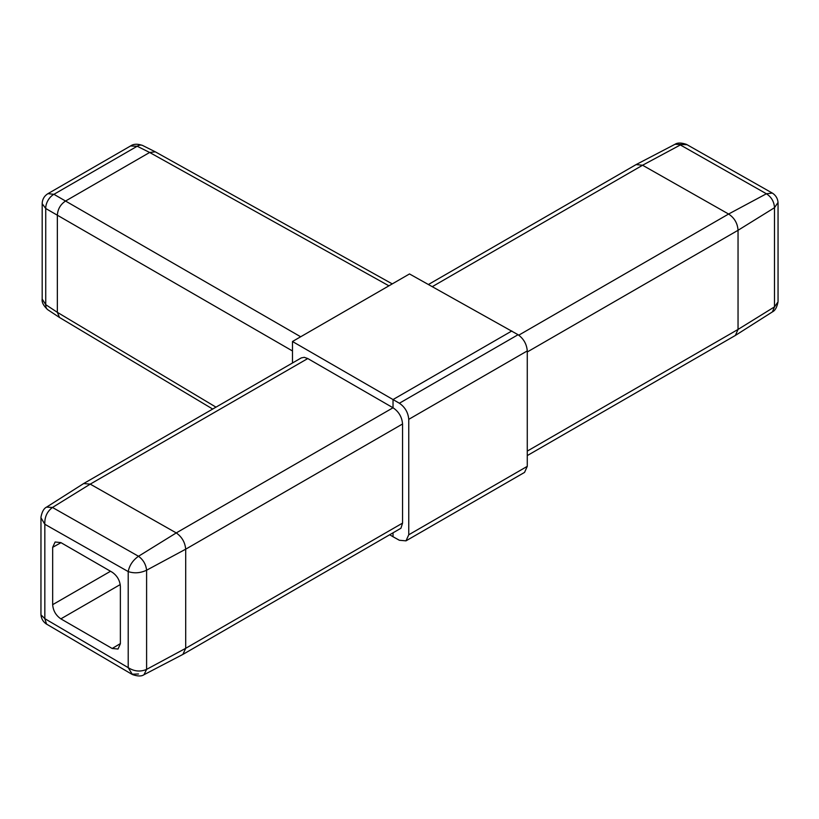 <?xml version="1.0" encoding="UTF-8"?>
<svg xmlns="http://www.w3.org/2000/svg" width="819" height="819" viewBox="0 0 819 819"><rect width="100%" height="100%" fill="white"/><g stroke="black" fill="none" stroke-linecap="round" stroke-linejoin="round"><path stroke-width="1.23" d="M408.753 419.348L408.753 534.776L527.272 466.349L527.272 350.921L408.753 419.348C408.159 412.541 405.047 407.166 399.385 403.235L518.069 334.715L409.5 273.945L292.475 341.503L292.475 362.991M393.028 533.087L393.028 536.732L389.926 534.879M402.549 423.986L185.698 549.18L146.601 570.219L146.601 669.379L185.698 648.32L185.698 549.18C185.043 542.311 181.9 536.895 176.259 532.923L90.244 484.131L83.64 483.558L301.29 357.903L304.238 357.319L307.77 358.548L393.028 407.77C398.802 411.629 401.975 417.035 402.549 423.986L402.549 523.116L400.952 528.235L182.883 654.412L143.96 674.733M511.824 330.978L393.028 399.559L393.028 407.77L176.249 532.923L138.503 556.275C132.893 560.206 129.463 565.315 128.214 571.58L44.83 524.273L40.95 517.762M399.385 403.235L292.475 341.503M307.77 358.548L90.233 484.131L52.467 507.463C47.041 511.547 44.502 517.158 44.83 524.273L44.83 618.662L40.97 614.823C41.308 618.601 43.028 621.611 46.151 623.873L131.808 674.211L138.503 673.976M40.95 614.332L40.97 517.117C42.025 511.721 43.898 508.384 46.601 507.104L52.467 507.463L138.503 556.275C143.223 559.725 145.925 564.383 146.601 570.219C140.356 573.116 134.224 573.566 128.214 571.58L128.214 667.649L132.422 674.539C137.684 676.371 141.533 676.433 143.98 674.723L146.601 669.379C140.387 672.041 134.255 671.457 128.214 667.649L44.83 618.662L46.56 624.129M527.272 455.589L735.37 335.442L738.042 329.433L774.498 306.869L772.409 311.896C775.091 310.636 776.965 307.299 778.019 301.894L774.498 306.869L774.498 207.709L738.042 230.293L527.272 351.975M636.343 164.465L675.02 144.287L687.028 144.697L772.297 193.069L766.4 193.765L680.354 144.953L642.577 165.233L636.117 164.588L428.429 284.5M687.028 144.697L686.414 144.369C681.275 142.639 677.477 142.608 675.02 144.287M527.272 451.105L738.042 329.433L738.042 230.293C737.561 223.29 734.408 217.874 728.603 214.035L642.587 165.243L432.299 286.65M527.272 466.349L524.549 472.399L405.989 540.847L408.753 534.776M518.069 334.715C523.628 338.708 526.689 344.113 527.272 350.921M47.819 309.756C43.53 305.835 41.646 302.272 42.178 299.048L45.731 304.658L57.35 312.336L57.35 215.213L45.731 208.497L42.178 203.685C42.322 199.314 44.257 195.966 47.963 193.653L53.921 194.318A11.589 7.146 120 0 0 45.731 208.497L45.731 304.658A11.589 6.685 123.5 0 0 47.819 309.756L59.48 317.465L212.694 409.05M52.662 604.668C53.163 610.687 55.897 615.417 60.862 618.857L112.183 648.484L118.028 649.027L120.373 643.754L120.373 586.414C119.881 580.395 117.148 575.665 112.183 572.225L60.862 542.598L55.119 541.994L52.662 547.327L52.662 604.668L110.524 571.263M300.665 336.773L65.54 201.034L149.652 152.467L137.193 146.243L53.921 194.318L65.54 201.034C60.483 204.412 57.75 209.142 57.35 215.213L292.475 350.962M405.989 540.847L399.385 540.274L393.028 536.732M392.26 283.896L155.313 151.832L149.652 152.467L388.912 285.831M215.991 407.145L57.35 312.336L59.48 317.465M142.649 145.495L142.649 145.495A11.589 6.685 116.5 0 0 137.193 146.243L130.559 145.966C133.589 143.857 137.623 143.704 142.649 145.495L155.16 151.75M83.64 483.558L46.601 507.104M185.698 648.32L182.883 654.412M518.785 335.166L728.593 214.035L766.4 193.765C771.416 197.041 774.119 201.689 774.498 207.709L778.03 202.447C777.692 198.618 775.921 195.577 772.716 193.325M120.229 584.571L60.862 618.857M112.183 648.484L120.373 643.591M61.005 542.68L52.662 547.327M185.698 648.31L402.549 523.116M772.409 311.896L735.595 335.299M47.963 193.653L130.559 145.966M42.178 299.048L42.178 203.685M778.05 301.197L778.05 202.948"/></g></svg>
